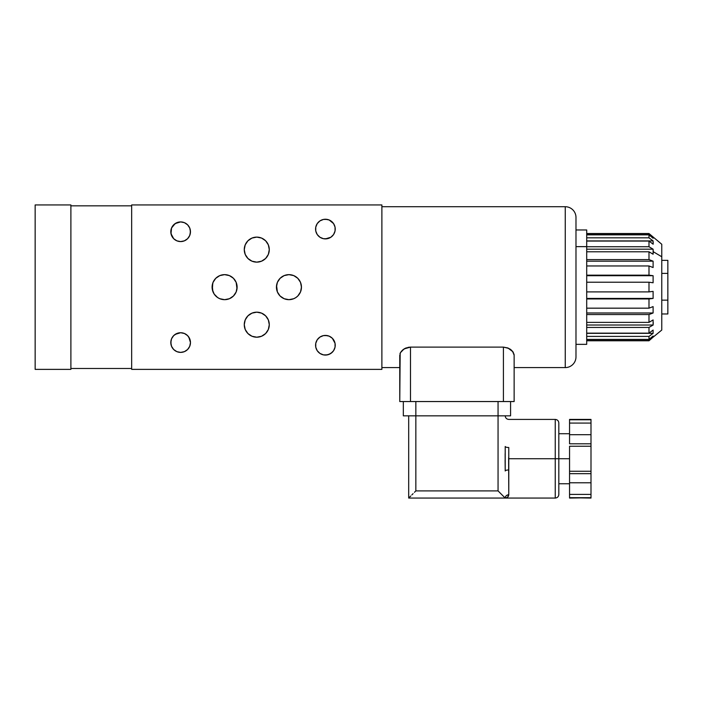 <?xml version="1.0" encoding="UTF-8"?>
<svg xmlns="http://www.w3.org/2000/svg" width="703" height="703" viewBox="0 0 703 703"><rect width="100%" height="100%" fill="white"/><g stroke="black" fill="none" stroke-linecap="round" stroke-linejoin="round"><path stroke-width="1.05" d="M301.051 283.994L301.341 285.436L301.051 283.994M288.942 274.645A12.513 12.513 0 0 0 277 283.45L276.437 287.158L277.386 282.369L280.102 278.309L284.161 275.602L288.942 274.645A12.513 12.513 0 0 1 301.455 287.158A12.513 12.513 0 0 1 288.942 299.671A12.513 12.513 0 0 0 301.051 290.321L301.455 287.158L300.506 291.947L297.791 296.007L295.893 297.562L293.731 298.713L288.942 299.671A12.513 12.513 0 0 1 276.437 287.158A12.513 12.513 0 0 1 288.942 274.645L293.731 275.602L297.791 278.309L300.506 282.369L301.455 287.158L301.341 285.444A12.513 12.513 0 0 0 301.341 285.436L301.209 284.671M301.051 290.313L301.209 289.645L301.051 290.313M276.551 288.88L276.437 287.158L276.551 288.88A12.513 12.513 0 0 1 276.437 287.158L276.464 288.037M276.683 284.671L276.551 285.444L276.683 284.671M277 283.45L276.841 283.994L277 283.45A12.513 12.513 0 0 0 276.841 284.003L277.131 283.028M236.709 283.994L236.999 285.444M212.095 287.132L213.044 282.369L215.759 278.309L219.811 275.602L224.6 274.645A12.513 12.513 0 0 1 237.113 287.158A12.513 12.513 0 0 1 224.6 299.671A12.513 12.513 0 0 0 236.551 290.875L237.113 287.158L236.164 291.947L233.449 296.007L229.389 298.713L224.6 299.671A12.513 12.513 0 0 1 212.095 287.158A12.513 12.513 0 0 1 224.6 274.645A12.513 12.513 0 0 0 212.789 283.028L212.209 285.436A12.513 12.513 0 0 0 212.209 285.444L212.912 291.622M236.41 291.279L236.551 290.875A12.513 12.513 0 0 0 236.709 290.321L236.867 289.645A12.513 12.513 0 0 0 237.113 287.158L237.087 286.279M224.6 299.671L219.811 298.713L217.649 297.562L214.204 294.109L212.332 289.601L212.789 283.037A12.513 12.513 0 0 0 212.499 283.994L212.121 286.279M180.636 352.396A9.833 9.833 0 0 1 170.803 342.563A9.833 9.833 0 0 1 180.636 332.73L184.397 333.486L187.587 335.612L189.713 338.802L190.469 342.563L189.713 346.324L187.587 349.514L184.397 351.649L180.636 352.396L176.875 351.649L173.685 349.514L171.55 346.324L170.803 342.563L171.55 338.802L173.685 335.612L176.875 333.486L180.636 332.73A9.833 9.833 0 0 1 190.469 342.563A9.833 9.833 0 0 1 180.636 352.396L178.72 352.203M332.361 352.194L329.171 354.33L325.41 355.077A9.833 9.833 0 0 1 315.577 345.243A9.833 9.833 0 0 1 325.41 335.41L329.171 336.166L332.361 338.292L335.05 343.328L335.05 347.159L333.582 350.709L330.867 353.416L327.326 354.883L323.485 354.883L319.944 353.416L317.229 350.709L315.761 347.159L315.761 343.328L317.229 339.786L319.944 337.071L323.485 335.603L327.326 335.603M330.867 237.245L325.41 238.897A9.833 9.833 0 0 1 315.577 229.073A9.833 9.833 0 0 1 325.41 219.239L329.171 219.986L333.582 223.607L335.05 227.157L335.05 230.988L333.582 234.53L330.867 237.245L327.326 238.712L323.485 238.712L319.944 237.245L317.229 234.53L315.761 230.988L315.761 227.157L317.229 223.607L319.944 220.9L323.485 219.433L327.326 219.433M180.636 241.586A9.833 9.833 0 0 1 170.803 231.753A9.833 9.833 0 0 1 180.636 221.92L184.397 222.666L187.587 224.802L189.713 227.992L190.469 231.753L189.713 235.514L187.587 238.704L184.397 240.83L180.636 241.586L176.875 240.83L173.685 238.704L171.55 235.514L170.803 231.753L171.55 227.992L173.685 224.802L176.875 222.666L180.636 221.92A9.833 9.833 0 0 1 190.469 231.753A9.833 9.833 0 0 1 180.636 241.586L178.72 241.393M276.464 286.279L276.551 285.444M212.095 287.158L212.095 287.158A12.513 12.513 0 0 0 212.209 288.88L212.121 288.037M256.771 262.14A12.513 12.513 0 0 1 244.266 249.627A12.513 12.513 0 0 1 256.771 237.113L261.56 238.062L265.62 240.778L268.335 244.837L269.284 249.627L268.335 254.416L265.62 258.476L261.56 261.182L256.771 262.14L251.99 261.182L247.931 258.476L245.215 254.416L244.266 249.627L245.215 244.837L247.931 240.778L251.99 238.062L256.771 237.113A12.513 12.513 0 0 1 269.284 249.627A12.513 12.513 0 0 1 256.771 262.14L254.337 261.894M256.771 337.203A12.513 12.513 0 0 1 244.266 324.689A12.513 12.513 0 0 1 256.771 312.176L261.56 313.134L265.62 315.84L268.335 319.9L269.284 324.689L268.335 329.479L265.62 333.538L261.56 336.254L256.771 337.203L251.99 336.254L247.931 333.538L245.215 329.479L244.266 324.689L245.215 319.9L247.931 315.84L251.99 313.134L256.771 312.176A12.513 12.513 0 0 1 269.284 324.689A12.513 12.513 0 0 1 256.771 337.203M131.663 204.942L131.663 369.374L381.887 369.374L381.887 204.942L131.663 204.942L131.663 369.374L381.887 369.374L381.887 204.942L131.663 204.942M288.942 299.671L284.161 298.713L280.102 296.007L277.386 291.947L276.551 285.436M224.6 274.645L229.389 275.602L233.449 278.309L236.164 282.369L236.999 288.88M176.875 351.649L173.685 349.514L171.55 346.324M170.996 344.479L170.996 340.647M175.17 334.391L180.636 332.73M188.808 337.106L190.469 342.563L189.713 346.324M186.093 350.735L184.397 351.649M315.761 347.159L315.761 343.328M319.944 337.071L321.64 336.166M329.171 336.166L330.867 337.071M332.361 338.292L335.05 343.328L335.05 347.159M317.229 234.53L315.761 230.988L315.761 227.157M319.944 220.9L321.64 219.986M329.171 219.986L332.361 222.122M335.05 227.157L335.05 230.988M176.875 240.83L175.17 239.925M173.685 238.704L170.996 233.668L171.55 227.992L175.17 223.58L180.636 221.92M190.276 229.837L190.276 233.668M186.093 239.925L184.397 240.83M236.551 290.875L236.867 289.645M301.341 285.436L301.341 288.88A12.513 12.513 0 0 0 301.341 288.871L301.209 289.645M301.455 287.158L301.429 286.279M300.893 290.875L301.051 290.321L300.893 290.875M325.41 219.239A9.833 9.833 0 0 1 335.234 229.073A9.833 9.833 0 0 1 325.41 238.897M325.41 335.41A9.833 9.833 0 0 1 335.234 345.243A9.833 9.833 0 0 1 325.41 355.077M256.771 312.176L259.214 312.422M131.663 205.838L70.898 205.838L131.663 205.838M70.898 368.477L131.663 368.477L70.898 368.477M212.341 284.671L212.657 283.45M212.499 290.313L212.209 288.88M565.256 206.726A10.721 10.721 0 0 1 575.985 217.455A10.721 10.721 0 0 0 565.256 206.726L381.887 206.726L565.256 206.726L565.256 367.59L514.139 367.59L565.256 367.59L565.256 206.726M575.985 356.86A10.721 10.721 0 0 1 565.256 367.59A10.721 10.721 0 0 0 575.985 356.86L575.985 217.455M399.761 367.59L381.887 367.59L399.761 367.59M400.482 352.59L399.937 353.908L401.36 351.289L404.102 348.925L400.473 352.598M405.974 347.976L404.111 348.916L410.482 347.106L405.965 347.985L402.555 350.059L404.796 348.53M512.9 351.764L507.918 347.976L503.418 347.106L503.418 401.545L410.482 401.545L410.482 347.106L503.418 347.106L503.418 401.545L514.139 401.545L410.482 401.545L410.482 347.106L503.418 347.106L508.902 348.424M511.345 350.059L509.789 348.916L512.54 351.289L514.139 355.191L513.963 353.908M410.482 401.545L399.761 401.545L410.482 401.545M399.761 355.191L399.761 401.545L400.165 353.249M575.985 217.789L575.985 356.526M514.139 401.545L514.139 355.191L514.139 401.545M410.482 347.106L408.127 347.335L410.482 347.106M512.54 351.298L513.418 352.59M509.798 348.925L510.281 349.233M661.769 260.347L667.85 260.347L667.85 273.397L661.769 273.397L667.85 273.397L667.85 313.969L667.85 260.356M667.85 300.146L661.769 300.146L667.85 300.146M575.985 246.639L586.706 246.639L586.706 229.96L586.706 344.347L586.706 246.639L575.985 246.639M653.254 251.709L661.769 256.771L661.769 244.266L661.769 256.771L653.254 251.709L653.105 254.231L648.992 251.779L648.992 259.6L653.105 261.173L653.105 267.535L648.992 265.962L648.992 275.163L653.105 275.708L653.105 282.773L648.992 282.219L648.992 291.903L653.105 291.367L653.105 298.432L648.992 298.96L648.992 308.169L653.105 306.605L653.105 312.984L648.992 314.549L648.992 322.387L653.105 319.944L653.105 325.014L648.992 327.449L648.992 333.152L653.105 330.076L653.105 333.336L648.992 336.412L648.992 339.417L653.105 336.008L653.105 337.141L648.992 340.779L586.706 340.551L648.992 340.551L653.105 337.141L651.743 337.141L653.105 337.141L653.105 336.008L648.992 339.417L648.992 336.412L586.706 336.412L648.992 336.412L653.105 333.336L586.706 333.336L653.105 333.336L653.105 330.076L648.992 333.152L648.992 327.449L586.706 327.449L648.992 327.449L653.105 325.014L586.706 325.014L653.105 325.014L653.105 319.944L648.992 322.387L648.992 314.549L586.706 314.549L648.992 314.549L653.105 312.984L586.706 312.984L653.105 312.984L653.105 306.605L648.992 308.169L648.992 298.96L586.706 298.96L648.992 298.96L653.105 298.432L586.706 298.432L653.105 298.432L653.105 291.367L648.992 291.903L648.992 282.219L586.706 282.219L648.992 282.219L653.105 282.773L653.105 275.708L648.992 275.163L648.992 265.962L586.706 265.962L648.992 265.962L653.105 267.535L653.105 261.173L648.992 259.6L648.992 251.779L586.706 251.779L648.992 251.779L653.105 254.231L653.105 249.187L653.254 251.709M648.992 246.735L653.105 249.187L648.992 246.735L648.992 241.059L648.992 246.735L586.706 246.735L648.992 246.735M653.105 244.143L648.992 241.059L586.706 241.059L648.992 241.059L653.105 244.143L653.105 240.909L653.105 244.143M648.992 237.825L653.105 240.909L648.992 237.825L648.992 234.855L648.992 237.825L586.706 237.825L648.992 237.825M653.105 238.264L648.992 234.855L586.706 234.855L648.992 234.855L653.105 238.264L653.105 237.166L653.105 238.264M648.992 233.748L653.105 237.166L648.992 233.537L586.706 233.748L648.992 233.748M653.105 244.24L653.254 242.57M653.254 322.607L653.105 325.129M661.769 330.05L661.769 256.771L661.769 330.05L648.992 340.551M586.706 259.6L648.992 259.6L586.706 259.6M586.706 275.163L648.992 275.163L586.706 275.163M586.706 291.903L648.992 291.903L586.706 291.903M586.706 308.169L648.992 308.169L586.706 308.169M586.706 322.387L648.992 322.387L586.706 322.387M586.706 333.152L648.992 333.152L586.706 333.152M586.706 339.417L648.992 339.417L586.706 339.417M586.706 275.708L653.105 275.708L586.706 275.708M586.706 261.173L653.105 261.173L586.706 261.173M586.706 249.187L653.105 249.187L586.706 249.187M586.706 240.909L653.105 240.909L586.706 240.909M651.769 237.166L653.105 237.166L651.769 237.166M505.105 460.193L505.211 470.992A3.577 1.019 180 0 1 508.779 469.973L508.779 494.78A3.577 3.278 0 0 0 505.211 498.058C505.431 496.081 506.626 494.991 508.779 494.78C508.357 496.977 507.162 498.075 505.211 498.058L408.689 498.058L410.789 495.966L408.689 498.058L408.689 415.842L408.689 498.058L505.211 498.058L502.03 494.877L505.211 498.058L504.666 497.513L505.211 498.058L555.247 498.058L555.247 419.419C557.417 419.629 558.613 420.825 558.823 422.995L558.823 458.734L569.553 458.734L558.823 458.734L558.823 494.481L558.823 458.734L555.247 458.734L555.247 498.058L555.247 458.734L508.629 458.734L508.779 494.78L507.557 497.249L505.826 498.005M508.647 461.581L508.629 458.734L555.247 458.734L555.247 419.419L555.247 458.734L558.823 458.734L558.823 494.481C558.613 496.652 557.417 497.838 555.247 498.058M569.553 498.058L590.995 497.706L590.995 494.402L569.553 494.402L569.553 497.706L569.553 494.402L590.995 494.402L590.995 482.776L569.553 482.776L569.553 494.402L569.553 473.664L590.995 473.664L590.995 471.247L569.553 471.247L569.553 473.664L569.553 446.229L569.553 471.247L590.995 471.247L590.995 446.229L569.553 446.229L590.995 446.229L590.995 443.813L569.553 443.813L569.553 423.074L569.553 434.7L590.995 434.7L590.995 423.074L569.553 423.074L590.995 423.074L590.995 419.77L569.553 419.77L569.553 423.074L569.553 419.419L590.995 419.419L590.995 434.7L569.553 434.7L569.553 443.813L590.995 443.813L590.995 434.7L590.995 473.664L569.553 473.664L569.553 482.776L590.995 482.776L590.995 473.664L590.995 497.706L569.553 497.706L590.995 498.058M505.211 470.992L505.211 446.484A3.577 1.019 180 0 0 508.779 447.503L508.779 469.973A3.577 1.019 0 0 0 505.211 470.992L505.141 453.681M498.058 415.842L498.058 490.905L415.842 490.905L415.842 415.842L498.058 415.842L498.058 490.905L502.03 494.877L498.058 490.905L415.842 490.905L414.445 492.302L415.842 490.905L415.842 415.842L510.571 415.842L510.571 401.545L510.571 415.842L498.058 415.842L498.058 401.545L498.058 415.842M413.109 493.647L411.87 494.877M508.629 458.18L508.638 457.618M409.234 497.513L410.789 495.966L409.234 497.513M503.111 495.966L502.03 494.877M415.842 490.905L414.445 492.302M558.823 458.734L558.823 422.995L558.823 458.734M505.185 467.653L505.211 446.484A3.577 1.019 0 0 0 508.779 447.503L508.779 469.973M403.329 415.842L415.842 415.842L415.842 401.545L415.842 415.842L403.329 415.842L403.329 401.545L403.329 415.842M498.058 401.545L415.842 401.545L498.058 401.545M70.898 204.942L70.898 369.374L35.15 369.374L70.898 369.374L70.898 204.942L35.15 204.942L70.898 204.942M35.15 369.374L35.15 204.942L35.15 369.374M667.85 313.969L661.769 313.969M575.985 229.96L586.706 229.96M586.706 233.537L648.992 233.537L661.769 244.266M648.992 340.779L586.706 340.779M575.985 344.347L586.706 344.347M558.823 483.761L569.553 483.761M569.553 419.419L590.995 419.419M505.211 415.842C505.422 418.013 506.617 419.199 508.779 419.419L555.247 419.419M558.823 433.716L569.553 433.716"/></g></svg>
